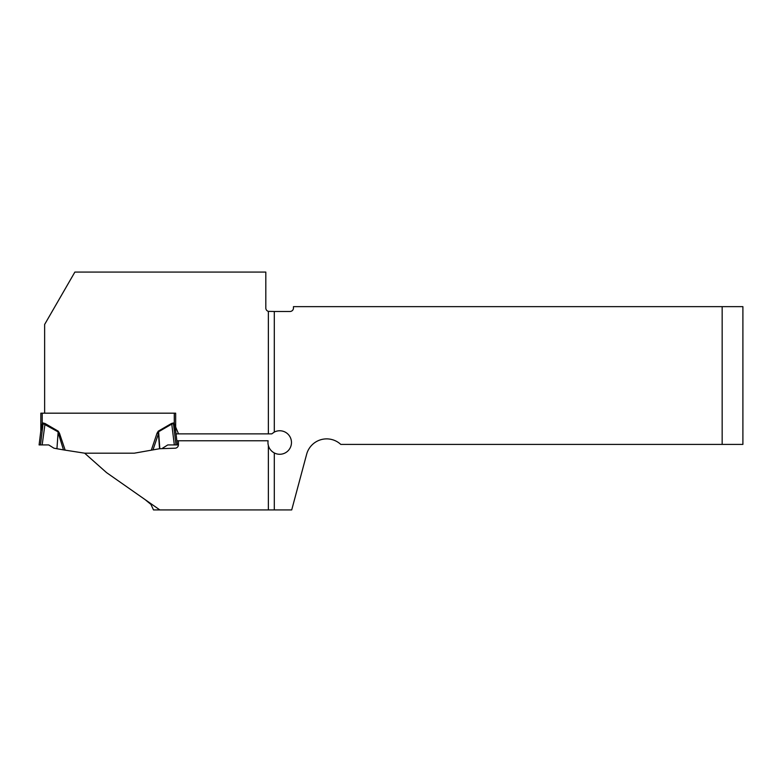 <?xml version="1.0" encoding="UTF-8"?>
<svg xmlns="http://www.w3.org/2000/svg" width="782" height="782" viewBox="0 0 782 782"><rect width="100%" height="100%" fill="white"/><g stroke="black" fill="none" stroke-linecap="round" stroke-linejoin="round"><path stroke-width="1.17" d="M274.296 452.944L274.296 509.923L291.715 509.923L306.642 454.254A20.743 20.743 0 0 1 340.776 444.411L722.157 444.411L722.157 306.642L293.465 306.642L293.465 308.03A3.46 3.46 0 0 1 290.014 311.48L274.296 311.48L274.296 432.084A11.75 11.75 0 0 1 291.471 442.514A11.75 11.75 0 0 1 274.296 452.944C271.246 451.273 269.272 448.8 268.363 445.535L268.363 509.923L153.497 509.923L150.946 504.419L145.051 499.571M274.296 509.923L268.363 509.923M159.841 509.923L106.518 472.592L84.651 453.179L134.328 453.179L152.998 449.885L134.328 453.179M268.363 445.535A11.75 11.75 0 0 1 268.089 440.784L178.433 440.784L178.433 444.743A3.46 3.46 0 0 1 174.982 448.203L159.548 448.731L158.472 433.678L152.998 449.885L159.811 448.682L158.609 431.742L158.472 433.678L157.045 433.199L158.277 431.165L158.609 431.742L171.757 424.098L174.318 444.929L167.768 444.929L162.529 448.203M274.296 311.48L268.363 311.363A3.46 3.46 0 0 1 265.812 308.03L265.812 272.077L74.876 272.077L44.633 324.462L44.633 413.179L175.657 413.179L175.657 430.511A5.533 5.533 0 0 0 175.696 431.185M268.363 311.363L268.363 433.873L178.394 433.873A3.46 3.46 0 0 0 178.169 433.042L175.657 427.011M722.157 306.642L742.9 306.642L742.9 444.411L722.157 444.411M268.363 433.873L271.755 433.873L274.296 432.084M178.394 433.873L176.028 433.873M176.879 440.784L178.433 440.784M175.657 413.189L40.83 413.179L42.208 413.179L42.208 423.424L41.309 426.649M58.21 431.165L59.442 433.199L58.015 433.678L56.939 448.731L63.489 449.885L57.878 431.742L43.098 423.6L40.84 430.765L39.1 444.929L42.169 444.929L45.063 423.521L58.21 431.165L56.939 448.731M84.651 453.179L63.489 449.885M175.178 426.649L174.278 423.424L175.657 430.511M175.647 430.061L175.52 428.301M40.791 431.185A5.533 5.533 0 0 0 40.83 430.511L40.83 413.179L40.83 430.511L42.208 423.424L42.873 424.118L43.098 422.974L45.063 423.521M41.114 427.441L40.84 430.09A5.533 3.89 -173 0 1 40.84 430.765M42.169 444.929L48.719 444.929L53.958 448.203L56.675 448.682M175.647 430.09A5.533 3.89 -7 0 0 175.647 430.765L177.387 444.929L174.318 444.929M173.389 423.6L171.757 424.098L171.424 423.521L173.389 422.974L176.009 444.929M175.647 430.765L173.614 424.118L174.278 423.424L174.278 413.189M42.208 423.424L43.098 422.974M59.442 433.199L65.18 450.188M151.307 450.188L157.045 433.199M158.277 431.165L171.424 423.521M173.389 422.974L174.278 423.424M40.478 444.929L43.098 423.6"/></g></svg>
